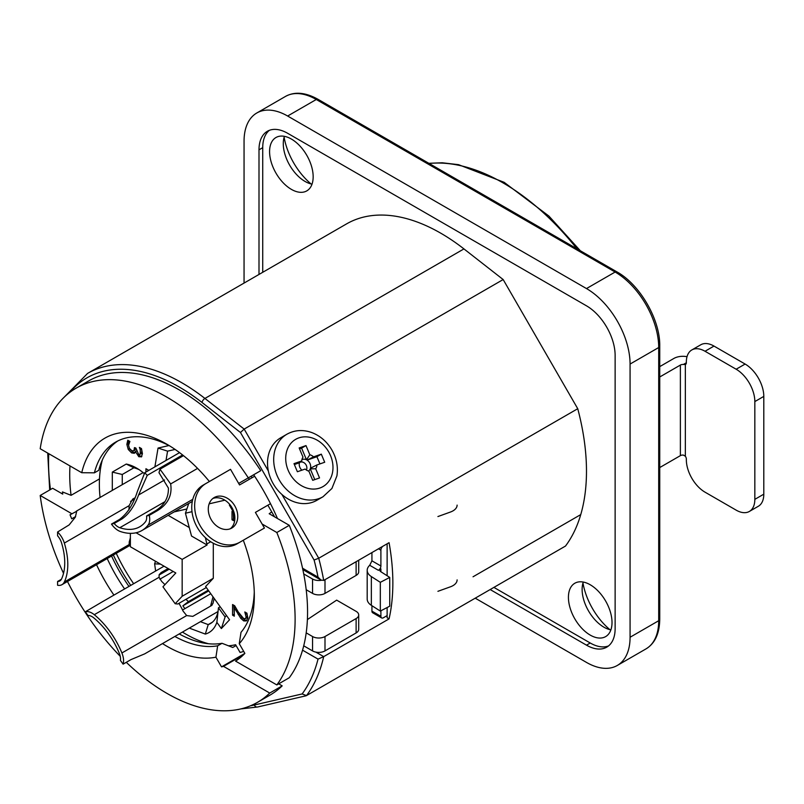 <?xml version="1.0" encoding="UTF-8"?>
<svg xmlns="http://www.w3.org/2000/svg" width="804" height="804" viewBox="0 0 804 804"><rect width="100%" height="100%" fill="white"/><g stroke="black" fill="none" stroke-linecap="round" stroke-linejoin="round"><path stroke-width="1.21" d="M233.532 519.213L233.25 512.068M234.828 516.902L233.532 517.585L233.532 520.65L232.004 519.766L232.004 511.354L233.411 512.158M233.25 519.052L232.004 519.766M234.868 518.359L233.532 517.585M233.532 512.389L233.532 515.364L234.758 516.067M234.296 614.738L233.813 605.261M246.908 620.477L244.959 620.185L241.974 617.562L239.26 613.522M246.647 618.055L247.341 616.246L246.717 613.07M232.567 615.181L232.567 604.538L234.688 605.764L238.285 612.005L243.612 618.497L245.481 618.728L246.094 616.959L244.798 611.965L246.928 613.191L247.823 618.125L246.325 620.929L243.723 620.909L240.728 618.286L234.296 607.703L234.296 616.176L232.567 615.181L233.813 614.457M235.411 607.06L234.296 607.703M239.421 613.784L238.175 614.497M241.974 617.562L240.728 618.286M246.868 613.522L245.622 614.246M141.223 453.727L141.936 451.747L141.303 448.491M134.931 450.27L135.695 447.848M135.605 452.582L132.841 452.19L129.474 448.722L128.097 443.667L128.58 440.672M141.826 456.421L140.067 456.019L138.107 453.878M141.464 448.994L140.218 449.717L139.383 447.386L141.504 448.612L142.429 453.647L141.393 456.933M136.409 450.913L134.358 453.295L131.605 452.903L128.238 449.436L126.851 444.391L127.776 440.21L129.896 441.436L128.58 445.245L129.424 448.351L131.745 450.642L133.916 450.853L134.449 447.587L136.107 448.542L138.61 454.27L140.238 454.3L140.218 449.717M136.459 451.054L135.333 451.536M141.574 456.793L138.821 456.732L135.474 451.617M102.369 459.868A122.389 70.662 -120 0 0 100.068 497.465M116.258 553.333A122.389 70.662 -120 0 0 133.645 583.714M182.438 632.075A122.389 70.662 -120 0 0 208.527 643.743M228.477 645.813A122.389 70.662 -120 0 0 235.612 644.728L240.074 652.456A131.193 75.747 -120 0 0 243.702 651.381M136.077 532.781L182.166 559.393L182.166 596.256L175.182 603.744L162.941 586.789L175.815 572.981L130.369 546.74L130.369 533.343M188.749 503.485L185.443 513.213L192.005 511.696M205.422 537.685L207.07 545.011L191.533 536.037L185.443 513.213M206.316 587.543L177.835 603.985L175.182 603.744M174.136 511.917L186.89 508.972M210.708 541.755L207.07 543.856M213.301 543.253L213.301 578.287L205.593 586.538L229.562 619.763L221.351 628.567L225.11 616.969L218.467 607.764A39.094 22.572 60 0 1 210.427 623.582A39.094 22.572 60 0 1 208.226 624.597L205.311 634.085A46.14 26.643 -120 0 0 216.869 622.346L221.351 628.567M189.302 628.105L205.311 634.085M155.544 561.272A46.14 26.643 -120 0 0 154.619 563.835L155.634 571.021M144.459 473.737A46.14 26.643 -120 0 0 136.59 468.089A46.14 26.643 -120 0 0 126.248 464.059L112.309 472.099L112.309 490.4M145.936 468.732L148.8 470.39L145.936 468.732L145.936 472.048M168.94 445.547L158.046 448.059L154.891 466.873M209.161 503.827L224.869 500.188M207.07 545.011L182.166 559.393M168.177 515.364L189.272 527.545M213.301 578.287L182.166 596.256M158.046 448.059L167.574 451.155L174.759 449.496M208.226 590.186L188.458 601.603L182.87 605.834L208.738 590.9M184.91 608.648L182.87 605.834M154.619 563.835L160.438 564.096M185.885 599.332L188.458 601.603M216.869 622.346L218.467 607.764L220.195 606.769M226.487 615.492L225.11 616.969M212.417 622.175L208.226 624.597L200.427 621.683M166.016 460.451L167.574 451.155M126.248 464.059L133.886 467.777A39.094 22.572 60 0 1 139.182 469.707M122.268 484.651L122.268 474.481L133.886 467.777L122.268 474.481L112.309 472.099M157.172 510.781L149.253 515.354L146.559 515.977L154.489 511.394C164.006 505.867 168.639 498.098 168.408 488.098L158.981 472.651L159.996 469.204L170.659 483.938C172.398 495.354 167.905 504.309 157.172 510.781L154.489 511.394M122.087 518.892L114.158 523.464L111.475 524.087L119.404 519.515C127.344 513.676 133.313 504.389 137.313 491.646L144.74 472.732L147.253 475.365L138.589 494.983C134.549 505.977 129.052 513.947 122.087 518.892L119.404 519.515M114.158 523.464A11.447 6.613 -120 0 0 119.796 527.726A56.35 32.532 -120 0 0 139.785 526.771A56.35 32.532 -120 0 0 145.454 521.796A11.447 6.613 -120 0 0 146.559 515.977M149.253 515.354A15.758 9.095 60 0 1 148.036 525.153A60.662 35.024 60 0 1 141.936 530.509A60.662 35.024 60 0 1 120.429 531.534A15.758 9.095 60 0 1 111.475 524.087M179.865 457.737L176.377 458.541L147.253 475.365M176.126 459.898L172.649 460.702L172.418 462.029M182.598 454.953L176.377 458.541M183.473 455.657L159.996 469.204M179.563 452.632L144.74 472.732M75.636 516.56L71.707 518.821L70.038 514.811L76.712 511.264L75.305 517.243L69.154 524.901L57.586 532.007L57.586 535.796A11.447 6.613 -120 0 1 61.536 542.841A56.35 32.532 -120 0 1 61.536 578.991A11.447 6.613 -120 0 1 59.818 580.94A11.447 6.613 -120 0 1 57.586 581.473L57.586 585.262A15.758 9.095 60 0 0 61.968 584.669A15.758 9.095 60 0 0 64.34 581.995A60.662 35.024 60 0 0 64.34 543.072A15.758 9.095 60 0 0 57.586 532.007M61.395 579.272L57.586 581.473M128.962 509.826L129.122 505.666L132.63 499.153L134.449 498.108M129.715 540.268L130.369 539.896M130.369 544.841L129.122 544.589L129.253 541.785A60.662 35.024 -120 0 0 130.369 537.585M143.122 472.611L76.36 511.153M133.906 499.445L130.539 501.394M101.646 602.196L85.325 611.804L88.018 615.532A11.447 6.613 -120 0 1 93.656 617.784A56.35 32.532 -120 0 1 119.304 653.33A11.447 6.613 -120 0 1 120.419 660.436L123.102 664.154L131.032 659.581L144.72 653.853M85.325 611.804A15.758 9.095 60 0 1 94.279 614.698A60.662 35.024 60 0 1 121.896 652.969A15.758 9.095 60 0 1 123.102 664.154M169.222 569.172L159.061 575.031M164.931 584.649A60.662 35.024 -120 0 0 161.694 581.453L159.061 577.292L159.122 574.85L161.182 572.538L168.126 568.539M210.588 606.095L213 596.809M214.135 598.377L212.97 603.402L211.512 605.563L192.809 616.366L186.679 615.562L183.111 611.14A60.662 35.024 -120 0 0 178.97 603.322M212.085 605.09L211.512 605.563M210.769 593.724L182.558 610.005M321.399 580.267A8.804 5.085 180 0 1 312.545 579.011L303.721 573.925A181.382 104.721 -120 0 0 289.279 525.324L276.827 532.509L262.094 524.007M312.545 579.011L312.545 593.392A8.804 5.085 0 0 0 324.997 593.392L324.997 579.674M312.545 593.392L306.193 589.724A181.382 104.721 -120 0 0 303.721 573.925M312.545 636.527L312.545 650.908A8.804 5.085 0 0 0 324.997 650.908L324.997 636.527A8.804 5.085 180 0 1 312.545 636.527L306.193 632.859A181.382 104.721 -120 0 0 306.193 589.724M324.997 636.527L356.122 618.557L356.122 632.939L324.997 650.908M312.545 650.908L303.721 645.813A181.382 104.721 -120 0 0 306.193 632.859M356.122 632.939A8.804 5.085 0 0 0 358.705 629.341L358.705 614.959A8.804 5.085 180 0 1 356.122 618.557M307.389 619.562L336.665 600.136L356.122 611.362A8.804 5.085 180 0 1 358.705 614.959M356.122 561.705L356.122 575.423A8.804 5.085 0 0 0 358.705 571.825L358.705 560.217M356.122 575.423L324.997 593.392M278.697 683.842L282.184 685.862L269.732 693.058L223.502 666.365A134.72 77.777 60 0 1 221.522 666.868L215.924 657.18L217.663 645.803L222.025 643.29L232.738 647.471L236.085 645.542M180.488 634.627A123.705 71.425 60 0 1 179.302 633.884M130.74 585.392A123.705 71.425 60 0 1 113.344 555.011M222.025 643.29A114.902 66.34 60 0 1 179.212 633.934M128.962 586.428A114.902 66.34 60 0 1 111.575 556.036M271.752 511.917L269.179 513.726L289.279 525.324M249.32 479.315L248.436 477.787L238.667 483.425L248.305 477.857A181.382 104.721 -120 0 0 76.159 388.141A181.382 104.721 -120 0 0 40.2 448.743L81.747 472.722L94.39 472.832L98.741 470.32A114.902 66.34 60 0 1 117.846 440.934M243.29 540.238A123.705 71.425 60 0 1 254.325 595.734A123.705 71.425 60 0 1 239.26 643.702L244.858 653.391A134.72 77.777 60 0 1 235.542 661.089L276.827 684.928L289.279 677.732A181.382 104.721 -120 0 0 303.721 645.813M230.909 506.007L229.361 505.113L229.974 504.751M229.361 505.113A128.55 74.219 60 0 1 234.426 514.037M81.747 472.722A123.705 71.425 60 0 1 166.85 444.22A123.705 71.425 60 0 1 209.13 481.204L209.532 481.435M248.305 477.857L260.757 470.672A181.382 104.721 -120 0 0 88.611 380.955L76.159 388.141M94.39 472.832A114.902 66.34 60 0 1 115.625 442.12A114.902 66.34 60 0 1 170.026 446.109M276.827 684.928A181.382 104.721 -120 0 0 276.827 532.509M223.502 666.365L243.431 654.858M215.924 657.18A123.705 71.425 60 0 1 162.488 643.592M113.927 595.101A123.705 71.425 60 0 1 96.54 564.72M71.868 513.756L40.2 495.465A181.382 104.721 -120 0 0 63.526 573.322M67.486 581.493A181.382 104.721 -120 0 0 120.228 656.275M126.298 662.315A181.382 104.721 -120 0 0 257.541 702.304A181.382 104.721 -120 0 0 269.732 693.058M40.2 495.465L52.652 488.279L62.752 494.108A167.292 96.591 60 0 1 62.461 491.927L71.074 495.324L99.485 478.913M257.541 702.304L269.993 695.118A181.382 104.721 -120 0 0 282.184 685.862M217.663 645.803A114.902 66.34 60 0 1 174.85 636.456M124.6 588.94A114.902 66.34 60 0 1 107.213 558.549M254.265 592.035A114.902 66.34 60 0 1 240.999 632.336L239.26 643.702M221.522 666.868L244.858 653.391M437.919 591.312L450.481 586.789A14.09 8.13 0 0 0 457.114 579.885M457.114 505.113A14.09 8.13 180 0 1 450.481 512.017L437.919 516.55M239.964 542.157L237.079 543.826A33.899 26.281 -120 0 1 197.372 527.605A33.899 26.281 -120 0 1 203.181 485.103L206.065 483.435A33.899 26.281 60 0 0 200.266 525.937A33.899 26.281 60 0 0 239.964 542.157L264.426 528.037L255.401 512.399L270.496 503.686L267.873 505.203L274.596 516.851M230.316 528.771A17.608 13.648 60 0 0 231.954 507.636A17.608 13.648 60 0 0 212.839 498.49M211.201 519.625A17.608 13.648 -120 0 1 214.216 497.545A17.608 13.648 -120 0 1 234.838 505.967A17.608 13.648 -120 0 1 231.823 528.047A17.608 13.648 -120 0 1 211.201 519.625M254.647 476.229L239.552 484.953L230.527 469.325L203.181 485.103M252.024 477.747L251.139 476.219M473.043 576.78L580.749 514.6A206.035 118.952 60 0 1 565.493 546.057L306.495 695.591A206.035 118.952 -120 0 0 323.7 656.627L318.032 659.109A202.518 116.922 60 0 1 302.143 693.942L306.495 695.591L305.842 695.842M302.847 569.574L321.017 580.066L323.7 580.428L389.066 542.68A206.035 118.952 60 0 1 389.066 618.889L387.126 617.763L387.126 607.543M387.126 575.744L387.126 543.805M244.054 283.078L244.054 141.192A61.637 35.587 60 0 1 256.818 112.982A61.637 35.587 60 0 1 287.641 116.027L586.488 288.566A61.637 35.587 60 0 1 630.075 364.061L630.075 637.25A61.637 35.587 60 0 1 617.301 665.461A61.637 35.587 60 0 1 586.488 662.416L475.224 598.176M311.078 183.945A50.19 28.974 60 0 1 284.124 137.263M609.924 629.673A50.19 28.974 60 0 1 582.97 582.99M321.017 580.066L318.032 577.151L302.555 568.217M240.466 432.502L244.165 429.085L204.93 398.442A3.517 1.648 128 0 0 202.005 402.462L240.466 432.502L314.093 560.016L318.736 558.247L281.902 494.45M389.066 618.889L323.7 656.627L315.882 652.114M463.938 248.908L204.93 398.442A188.427 108.791 -120 0 0 87.576 373.418L346.584 223.884A188.427 108.791 60 0 1 463.938 248.908L503.163 279.551L577.744 408.713A206.035 118.952 60 0 1 580.749 421.135A206.035 118.952 60 0 1 580.749 514.6M577.744 408.713L318.736 558.247A206.035 118.952 -120 0 1 323.7 580.428M503.163 279.551L244.165 429.085L268.345 470.973M69.998 465.948A154.971 89.475 -120 0 0 71.074 495.324M253.682 474.762A167.292 96.591 60 0 1 277.481 518.51M258.999 274.445L258.999 149.815A40.501 23.386 60 0 1 267.38 131.273A40.501 23.386 60 0 1 287.641 133.283L586.488 305.821A40.501 23.386 60 0 1 615.13 355.428L615.13 628.617A40.501 23.386 60 0 1 606.739 647.16A40.501 23.386 60 0 1 586.488 645.16L490.159 589.543M269.34 130.348A40.501 23.386 -120 0 0 262.727 147.665L262.727 272.295M493.897 587.392L590.226 642.999A40.501 23.386 -120 0 0 608.517 645.934M269.581 151.614A30.813 17.788 -120 0 0 283.028 182.629A30.813 17.788 -120 0 0 306.776 190.89A30.813 17.788 -120 0 0 306.776 155.303A30.813 17.788 -120 0 0 275.963 137.514A30.813 17.788 -120 0 0 269.581 151.614M568.428 597.352A30.813 17.788 -120 0 0 581.885 628.366A30.813 17.788 -120 0 0 605.633 636.617A30.813 17.788 -120 0 0 605.633 601.03A30.813 17.788 -120 0 0 574.81 583.242A30.813 17.788 -120 0 0 568.428 597.352M284.415 136.338A30.813 17.788 -120 0 0 283.279 143.705A30.813 17.788 -120 0 0 305.068 181.453A30.813 17.788 -120 0 0 312.022 184.156M583.272 582.066A30.813 17.788 -120 0 0 582.126 589.443A30.813 17.788 -120 0 0 603.925 627.18A30.813 17.788 -120 0 0 610.879 629.884M749.368 511.444L758.333 506.269A26.411 15.246 -120 0 0 763.8 494.179L763.8 396.402A26.411 15.246 -120 0 0 745.117 364.051L713.992 346.082A26.411 15.246 -120 0 0 700.786 344.775L691.822 349.951A26.411 15.246 60 0 1 705.028 351.258L736.152 369.227A26.411 15.246 60 0 1 754.835 401.578L754.835 499.354A26.411 15.246 60 0 1 749.368 511.444A26.411 15.246 60 0 1 736.152 510.138L705.028 492.169A26.411 15.246 60 0 1 686.345 459.818L686.345 459.094A3.517 2.03 -120 0 0 685.35 456.22L683.35 455.074A3.517 2.03 180 0 0 680.375 455.647L659.742 467.556M371.93 560.82L369.719 565.292L378.403 570.317A3.517 2.03 120 0 0 380.895 565.996L371.93 560.82L371.93 552.579M380.895 571.755L380.895 568.87L378.403 570.317M380.895 568.87A3.517 2.03 0 0 0 379.87 570.317A3.517 2.03 0 0 0 380.774 571.674L389.739 577.423L380.322 582.327L371.347 576.568A16.201 9.357 180 0 1 367.187 570.317A16.201 9.357 180 0 1 369.719 565.292M367.187 570.317L367.187 599.07A16.201 9.357 0 0 0 371.347 605.332L380.322 611.08L389.739 606.186L389.739 577.423M378.483 548.79L380.895 550.187A3.517 2.03 -60 0 1 382.764 546.318M380.895 550.187L380.895 565.996M380.895 610.779L380.895 616.326L371.93 611.151A3.517 2.03 120 0 0 372.664 612.759L381.629 617.934A3.517 2.03 -60 0 1 380.895 616.326M387.126 615.603L383.387 617.763A3.517 2.03 -60 0 1 381.629 617.934M683.35 364.483L685.35 364.483A3.517 2.03 -120 0 0 685.621 364.373A3.517 2.03 -120 0 0 686.345 362.765L683.36 364.483A3.517 2.03 0 0 0 680.375 365.066L659.742 376.976M659.742 366.624L673.893 358.443A12.683 7.316 180 0 1 687.018 356.705M371.93 611.151L371.93 605.703M686.345 362.765L686.345 362.041A26.411 15.246 60 0 1 691.822 349.951M380.322 582.327L380.322 611.08M316.957 464.943A8.804 7.186 -120 0 1 315.701 468.772L319.54 477.948L312.706 480.32L308.867 471.144A8.804 7.186 -120 0 1 305.128 469.054L297.379 471.737L293.993 463.647L301.741 460.963A8.804 7.186 -120 0 1 302.997 457.134L299.158 447.959L305.992 445.587L309.831 454.762A8.804 7.186 -120 0 1 313.57 456.853L321.319 454.159L324.705 462.25L316.957 464.943L310.465 468.209A6.603 5.397 -120 0 0 307.078 460.119L313.57 456.853M322.997 496.761L316.836 500.319A36.1 29.477 -120 0 1 312.666 502.219A36.1 29.477 -120 0 1 271.933 481.325A36.1 29.477 -120 0 1 280.737 437.788L286.897 434.23A36.1 29.477 60 0 0 278.094 477.757A36.1 29.477 60 0 0 318.836 498.661A36.1 29.477 60 0 0 322.997 496.761L331.921 488.47L336.906 475.908C338.273 466.993 336.605 458.36 331.901 449.999C327.027 441.738 320.404 435.949 312.012 432.642C303.048 429.416 294.676 429.939 286.897 434.23M300.113 462.23A5.286 4.311 -120 0 1 305.48 464.049A5.286 4.311 -120 0 1 306.394 470.038M301.892 470.169A6.603 5.397 -120 0 1 299.822 467.275A6.603 5.397 -120 0 1 299.44 462.772L301.741 460.963M301.932 459.627A6.603 5.397 -120 0 1 306.475 459.787L309.831 454.762M315.701 468.772L310.254 468.832A6.603 5.397 -120 0 1 308.515 471.043M314.766 479.606L310.254 468.832M299.44 462.772L294.364 464.531M306.475 459.787L301.59 448.129L299.53 448.843M319.932 463.908L316.917 456.702L307.078 460.119M305.992 445.587L301.59 448.129M321.319 454.159L316.917 456.702M244.959 620.185L243.723 620.909M247.341 616.246L246.094 616.959M141.936 451.747L140.69 452.461M135.293 448.069L134.449 448.562M128.097 443.667L126.851 444.391M129.474 448.722L128.238 449.436M132.841 452.19L131.605 452.903M140.067 456.019L138.821 456.732M164.569 479.988L138.589 494.983M164.961 501.656L119.796 527.726M192.789 499.314L148.036 525.153M197.583 468.39L170.659 483.938M129.253 541.785L130.369 542.419M129.122 505.666L64.34 543.072M129.122 544.589L64.34 581.995M159.172 574.699L161.182 572.538M210.678 605.864L212.97 603.402M173.232 571.483L159.855 579.202M159.061 577.292L94.279 614.698M214.809 599.322L213.804 599.905M186.679 615.562L121.896 652.969M429.155 163.473A206.035 118.952 60 0 1 576.96 248.808M318.032 99.324A3.517 2.03 120 0 0 316.273 99.495L615.13 272.033A3.517 2.03 -60 0 1 616.889 271.863L318.032 99.324C305.53 92.349 294.666 91.385 285.46 96.44A61.637 35.587 60 0 1 316.273 99.495L287.641 116.027M586.488 288.566L615.13 272.033A61.637 35.587 60 0 1 658.707 347.519A3.517 2.03 0 0 0 659.742 346.082C660.305 319.801 639.934 284.515 616.889 271.863M630.075 364.061L658.707 347.519L658.707 620.718A3.517 2.03 0 0 0 659.742 619.281C659.521 633.592 654.928 643.481 645.944 648.928L617.301 665.461M630.075 637.25L658.707 620.718A61.637 35.587 60 0 1 645.944 648.928M314.093 560.016A202.518 116.922 60 0 1 318.032 577.151M305.791 695.852L257.582 706.997A3.517 2.834 -103 0 1 254.295 705.007A184.9 106.751 60 0 1 250.567 705.761M50.491 489.525A184.9 106.751 60 0 1 48.783 453.697M69.687 392.463A184.9 106.751 60 0 1 202.005 402.462M302.143 693.942L254.295 705.007M302.555 650.175L318.032 659.109M258.999 149.815L262.727 147.665M586.488 645.16L590.226 642.999M680.375 365.066L680.375 455.647M685.35 456.22L685.35 364.483M754.835 401.578L763.8 396.402M754.835 499.354L763.8 494.179M736.152 369.227L745.117 364.051M705.028 351.258L713.992 346.082M371.347 605.332L371.347 576.568M319.851 488.028A27.296 22.291 -120 0 1 285.762 456.783A27.296 22.291 -120 0 1 322.444 444.049A27.296 22.291 -120 0 1 319.851 488.028M192.307 501.425L141.936 530.509M130.369 545.182L61.968 584.669M164.036 566.177L101.123 602.497M218.015 611.532L144.609 653.913M428.864 163.302L442.27 162.78L458.561 164.669L504.148 182.327L548.891 216.055L580.347 250.758M659.742 346.082L659.742 619.281M257.582 706.997L240.848 708.917M49.687 489.988L47.707 453.074M62.089 399.297L87.576 373.418M285.46 96.44L256.818 112.982"/></g></svg>
